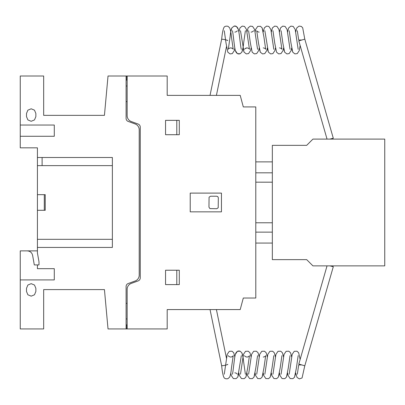 <?xml version="1.0" encoding="UTF-8"?>
<svg xmlns="http://www.w3.org/2000/svg" width="405" height="405" viewBox="0 0 405 405"><rect width="100%" height="100%" fill="white"/><g stroke="black" fill="none" stroke-linecap="round" stroke-linejoin="round"><path stroke-width="0.61" d="M227.281 364.627L227.711 364.576M301.35 364.935L298.718 364.935L297.316 374.235M227.281 40.318L227.711 40.373M301.35 40.014L298.718 40.014L297.316 30.714M227.731 364.303A3.124 0.415 168.3 0 1 224.674 365.361A3.124 0.415 168.3 0 1 221.616 365.568L210.033 309.577M330.809 265.872L333.295 266.718L304.803 365.801L298.799 364.075L327.037 265.872M333.295 266.718L329.908 265.872M227.731 40.642A3.124 0.415 -168.3 0 0 224.674 39.589A3.124 0.415 -168.3 0 0 221.616 39.381L210.033 95.372M330.743 139.097L333.295 138.232L304.803 39.148L298.799 40.875L327.043 139.097M333.295 138.232L329.842 139.097M384.75 139.097L384.75 265.872L312.928 265.872L306.686 259.63L272.337 259.63L272.337 145.344L306.686 145.344L312.928 139.097L384.75 139.097M255.793 232.136L272.337 232.136L255.793 232.136M255.793 243.066L272.337 243.066M272.337 172.808L255.788 172.808L255.788 161.879L272.337 161.879M255.788 172.808L255.788 182.174L272.337 182.174M255.788 182.174L272.337 182.189M255.788 202.475L255.788 182.189M255.788 222.78L272.337 222.78M167.194 313.374L167.194 322.739M167.194 82.205L167.194 91.986M255.778 106.925L255.798 298.024L243.304 298.024L240.211 309.577L167.194 309.577L167.194 328.936L108.024 328.936L104.434 289.59L43.669 289.59L43.669 328.936L20.25 328.936L20.25 250.872L37.422 250.872L37.422 147.83L20.25 147.83L20.25 76.008L43.669 76.008L43.669 115.354L104.434 115.354L108.024 76.008L167.194 76.008L167.194 95.372L240.211 95.372L243.304 106.925L255.778 106.925M127.145 115.668A6.257 6.257 0 0 0 131.255 121.535L138.206 124.067A3.311 3.311 0 0 1 140.262 126.998L140.262 277.951A3.311 3.311 0 0 1 138.206 280.883L131.255 283.414A6.257 6.257 0 0 0 127.145 289.281L127.145 328.819M126.102 76.13L126.102 118.478A3.129 3.129 0 0 0 128.162 121.414L135.108 123.94A6.237 6.237 0 0 1 139.219 129.813L139.219 275.137A6.237 6.237 0 0 1 135.108 281.009L128.162 283.541A3.129 3.129 0 0 0 126.102 286.472L126.102 328.819M127.145 303.33L126.102 303.33M127.145 318.948L126.102 318.948M127.145 324.881L126.102 324.881M126.836 324.881L126.836 328.936M221.449 211.84L221.449 193.109L190.223 193.109L190.223 211.84L221.449 211.84M216.766 196.228L210.519 196.228L209.076 197.194L208.96 207.157L209.922 208.6L216.766 208.722L218.204 207.755L218.325 197.792L217.87 196.688L216.766 196.228M179.293 270.231L165.554 270.231L165.554 284.599L179.293 284.599L179.293 270.231M176.793 284.599L176.793 270.231M165.554 134.713L179.293 134.713L179.293 120.351L165.554 120.351L165.554 134.713M176.793 134.713L176.793 120.351M127.145 101.614L126.102 101.614M126.836 76.008L126.836 80.069M127.145 86.002L126.102 86.002M127.145 76.13L127.145 115.663M126.102 80.069L127.145 80.069M20.25 279.911L54.285 279.911L54.285 268.672L37.422 268.672L37.422 264.926M37.422 247.44L112.367 247.44L112.367 157.51L37.422 157.51M27.373 250.872L29.185 251.196L30.785 252.118L31.965 253.53L32.597 255.261L34.303 264.926L38.986 264.926L38.986 261.802L37.422 252.948L37.422 239.32L37.422 250.872M26.497 288.345L26.497 291.468L27.869 294.779L31.18 296.151L34.491 294.779L35.868 291.468L35.868 288.345L34.491 285.034L31.18 283.662L27.869 285.034L26.497 288.345M37.422 210.281L45.233 210.281L45.233 194.668L37.422 194.668M44.297 194.668L44.297 210.281M42.11 157.51L42.11 165.63M112.367 239.32L37.422 239.32M37.422 165.63L112.367 165.63M20.25 136.277L54.285 136.277L54.285 125.034L20.25 125.034M26.497 113.481L26.497 116.605L27.869 119.915L31.18 121.287L34.491 119.915L35.868 116.605L35.868 113.481L34.491 110.17L31.18 108.798L27.869 110.17L26.497 113.481M234.824 356.871L235.325 354.385L237.421 351.302L240.155 351.216L241.82 352.755L242.939 356.871L243.445 354.38L245.541 351.302L248.275 351.216L249.941 352.75L251.059 356.871L251.561 354.38L253.662 351.302L256.39 351.216L258.056 352.75L259.18 356.871L259.681 354.385L261.782 351.302L264.511 351.216L266.176 352.75L267.295 356.871L267.801 354.38L269.897 351.302L272.631 351.216L274.291 352.75L275.415 356.871L275.916 354.38L278.017 351.302L280.746 351.216L282.412 352.75L283.535 356.871L284.037 354.38L286.138 351.302L288.866 351.216L290.532 352.75L291.651 356.866L292.157 354.38L294.253 351.302L296.986 351.216L298.652 352.75L300.145 359.402L298.652 352.75L296.986 351.216L294.253 351.302L292.157 354.38L291.651 356.866L290.532 352.75L288.866 351.216L286.138 351.302L284.037 354.38L283.535 356.871L282.412 352.75L280.746 351.216L278.017 351.302L275.916 354.38L275.415 356.871L274.291 352.75L272.631 351.216L269.897 351.302L267.801 354.38L267.295 356.871L266.176 352.75L264.511 351.216L261.782 351.302L259.681 354.385L259.18 356.871L258.056 352.75L256.39 351.216L253.662 351.302L251.561 354.38L251.059 356.871L249.941 352.75L248.275 351.216L245.541 351.302L243.445 354.38L242.939 356.871L241.82 352.755L240.155 351.216L237.421 351.302L235.325 354.385L234.824 356.871L233.7 352.75L232.035 351.216L229.306 351.302L227.205 354.38L226.486 358.283L227.205 354.38L229.306 351.302L232.035 351.216L233.7 352.75L234.824 356.871L233.7 352.75L232.035 351.216L229.306 351.302L227.205 354.38L224.259 374.22M238.884 373.005L237.826 377.004L236.095 378.66L233.366 378.569L231.265 375.496L230.764 373.005L231.265 375.496L233.366 378.569L236.095 378.66L237.826 377.004L238.884 373.005L239.385 375.496L241.486 378.569L244.215 378.66L245.881 377.121L246.999 373.005L245.881 377.121L244.215 378.66L241.486 378.569L239.385 375.496L238.884 373.005L239.385 375.496L241.486 378.569L244.215 378.66L245.881 377.121L247.688 367.988L249.45 355.646C249.196 356.344 248.376 356.825 246.999 357.073C245.552 356.78 244.736 356.299 244.544 355.636L244.544 355.636M232.374 374.225L232.369 374.24C233.062 372.995 234.292 358.192 235.325 354.385C236.338 351.525 237.948 350.467 240.155 351.216L241.82 352.755C242.62 354.583 243.223 357.625 243.628 361.878L245.395 374.235M257.575 355.636L255.803 367.988L253.996 377.121L252.33 378.66L249.601 378.569L247.501 375.491L246.999 373.005L247.501 375.491L249.601 378.569L252.33 378.66L253.996 377.121L255.12 373.005L253.996 377.121L252.33 378.66L249.601 378.569L247.501 375.491L246.999 373.005M248.609 374.22L251.561 354.38L253.662 351.302L256.39 351.216L258.056 352.75L259.18 356.871M263.24 373.005L262.116 377.121L260.45 378.66L257.722 378.574L255.621 375.496L255.12 373.005L255.621 375.496L257.722 378.574L260.45 378.66L262.116 377.121L263.24 373.005L263.741 375.491L265.837 378.574L268.571 378.66L270.236 377.121L271.355 373.005L270.236 377.121L268.571 378.66L265.837 378.574L263.741 375.491L263.24 373.005L263.741 375.491L265.837 378.574L268.571 378.66L270.236 377.121L272.044 367.988L273.81 355.636M256.729 374.22L259.681 354.385L261.782 351.302L264.511 351.216L266.176 352.75L267.295 356.871M279.475 373.005L278.351 377.121L276.686 378.66L273.957 378.574L271.861 375.496L271.355 373.005L271.861 375.496L273.957 378.574L276.686 378.66L278.351 377.121L279.475 373.005L279.976 375.491L282.077 378.574L284.806 378.66L286.472 377.121L287.596 373.005L286.472 377.121L284.806 378.66L282.077 378.574L279.976 375.491L279.475 373.005L279.976 375.491L282.077 378.574L284.806 378.66L286.472 377.121L288.279 367.993L290.041 355.646M272.97 374.22L275.916 354.38L278.017 351.302L280.746 351.216L282.412 352.75L283.535 356.871M281.085 374.22L284.037 354.38L286.138 351.302L288.866 351.216L290.532 352.75L291.651 356.866M295.711 373.005L294.526 377.232L292.921 378.66L290.193 378.574L288.097 375.491L287.596 373.005L288.097 375.491L290.193 378.574L292.921 378.66L294.526 377.232L295.711 373.005L297.042 377.455L299.376 378.898L302.074 377.956L304.768 365.806M289.2 374.23L292.157 354.38L294.253 351.302L296.986 351.216L298.652 352.75L300.145 359.402M228.314 355.656L228.309 355.636C228.496 356.294 229.316 356.775 230.764 357.073C232.141 356.82 232.961 356.339 233.219 355.636L231.447 367.993C231.047 372.251 230.445 375.293 229.64 377.121L227.974 378.66C225.828 379.055 224.446 378.584 223.838 377.242C222.861 374.939 222.127 370.955 221.636 365.295M234.824 372.797C236.201 373.056 237.021 373.531 237.274 374.235L237.269 374.225M241.334 355.636L237.826 377.004L236.095 378.66L233.366 378.569L231.265 375.496L230.764 373.005M251.059 356.871L249.941 352.75L248.275 351.216L245.541 351.302L243.445 354.38L240.494 374.22M263.24 357.073C264.617 356.82 265.437 356.339 265.69 355.641L263.923 367.988L262.116 377.121L260.45 378.66L257.722 378.574L255.621 375.496L255.12 373.005M275.415 356.871L274.291 352.75L272.631 351.216L269.897 351.302L267.801 354.38L264.85 374.22M281.931 355.636L280.164 367.993L278.351 377.121L276.686 378.66L273.957 378.574L271.861 375.496L271.355 373.005M298.166 355.636L296.399 367.988L294.526 377.232L292.921 378.66L290.193 378.574L288.097 375.491L287.596 373.005M241.329 49.299L241.329 49.299C240.646 48.068 239.411 33.281 238.383 29.469C237.355 26.755 235.938 25.631 234.125 26.102L231.883 27.829C231.083 29.661 230.48 32.699 230.075 36.946L228.309 49.309C228.567 48.605 229.382 48.129 230.764 47.876C232.141 48.129 232.961 48.605 233.219 49.314L231.447 36.951C231.047 32.694 230.445 29.656 229.64 27.829L227.974 26.29C225.828 25.895 224.446 26.365 223.838 27.707C222.861 30.011 222.127 33.99 221.636 39.655M224.254 30.719L226.015 43.072L227.823 52.194L230.065 53.921L232.313 53.602L234.323 50.559L234.824 48.079L235.325 50.564L237.421 53.647L240.155 53.733L241.82 52.194L242.939 48.084L243.997 52.073L246.301 53.916L248.548 53.597L250.558 50.559L251.059 48.079L250.558 50.559L248.548 53.597L246.301 53.916L243.997 52.073L240.489 30.714M237.269 30.724L237.274 30.714C237.087 31.372 236.272 31.848 234.824 32.147M238.879 31.944L240.003 27.829L242.246 26.102L244.488 26.421L246.498 29.464L246.999 31.944L246.498 29.464L244.488 26.421L242.246 26.102L240.003 27.829L238.879 31.944L238.383 29.469L236.373 26.421L234.125 26.102L231.883 27.829L230.764 31.939L231.883 27.829L234.125 26.102L236.373 26.421L238.383 29.469L238.879 31.944L240.003 27.829L242.246 26.102L244.488 26.421L246.498 29.464L249.455 49.314C249.262 48.651 248.447 48.17 246.999 47.876C245.622 48.124 244.802 48.605 244.544 49.314M253.51 30.719L253.515 30.709C253.322 31.372 252.507 31.848 251.059 32.147M263.24 47.876C264.617 48.129 265.437 48.61 265.69 49.309L263.923 36.961L262.116 27.829L260.45 26.29L257.722 26.376L255.621 29.454L255.12 31.944L254.618 29.469L252.609 26.426L250.361 26.102L248.123 27.829L246.999 31.944L248.123 27.829L250.361 26.102L252.609 26.426L254.618 29.469L257.57 49.304M248.604 30.709L250.371 43.072L252.183 52.194L254.325 53.895L256.669 53.602L258.679 50.559L259.18 48.079L260.299 52.194L262.541 53.921L264.784 53.602L266.799 50.554L267.295 48.079L268.353 52.073L270.661 53.921L272.904 53.602L274.914 50.554L275.415 48.079L274.914 50.554L272.904 53.602L270.661 53.921L268.353 52.073L264.845 30.714M259.18 32.147C257.798 31.894 256.978 31.418 256.724 30.714L258.491 43.072L260.299 52.194L262.541 53.921L264.784 53.602L266.799 50.554L267.295 48.079L268.353 52.073L270.661 53.921L272.904 53.602L274.914 50.554L275.415 48.079M246.999 31.944L248.123 27.829L250.361 26.102L252.609 26.426L254.618 29.469L255.12 31.944L255.621 29.454L257.722 26.376L260.45 26.29L262.116 27.829L263.24 31.939L264.359 27.829L266.601 26.102L268.844 26.421L270.854 29.469L271.355 31.944L270.854 29.469L268.844 26.421L266.601 26.102L264.359 27.829L263.24 31.939L264.359 27.829L266.601 26.102L268.844 26.421L270.854 29.469L273.81 49.314M271.355 31.944L272.479 27.829L274.722 26.102L276.964 26.421L278.974 29.469L279.475 31.944L278.974 29.469L276.964 26.421L274.722 26.102L272.479 27.829L271.355 31.944L272.479 27.829L274.722 26.102L276.964 26.421L278.974 29.469L281.931 49.314C281.738 48.651 280.923 48.175 279.475 47.876M272.96 30.714L274.732 43.077L276.539 52.194L278.68 53.895L281.024 53.597L283.034 50.554L283.535 48.079L284.654 52.194L286.897 53.921L289.14 53.602L291.154 50.554L291.651 48.079L292.774 52.194L294.916 53.895L297.26 53.602L299.27 50.559L300.145 45.547L299.27 50.559L297.26 53.602L294.916 53.895L292.774 52.194L290.967 43.072L289.2 30.714M279.475 31.944L280.594 27.829L282.741 26.128L285.079 26.421L287.094 29.464L290.041 49.299M281.08 30.714L282.847 43.077L284.654 52.194L286.897 53.921L289.14 53.602L291.154 50.554L291.651 48.079L292.774 52.194L294.916 53.895L297.26 53.602L299.27 50.559L300.145 45.547M287.591 31.944L288.649 27.945L290.856 26.128L293.2 26.421L295.21 29.464L295.711 31.944L295.21 29.464L293.2 26.421L290.856 26.128L288.649 27.945L287.591 31.944L288.649 27.945L290.856 26.128L293.2 26.421L295.21 29.464L298.166 49.314M295.711 31.944L296.835 27.829L299.077 26.102L301.32 26.421L302.702 27.818L304.778 39.138M245.395 30.714L243.628 43.072C243.223 47.324 242.62 50.367 241.82 52.194L240.155 53.733C237.948 54.478 236.338 53.425 235.325 50.564C234.292 46.757 233.062 31.954 232.369 30.709L232.374 30.724M230.764 47.876L232.369 48.362M253.044 31.352L252.745 31.605L253.044 31.352M246.999 47.876L245.055 48.63M234.824 48.079L235.325 50.564L237.421 53.647L240.155 53.733L241.82 52.194L242.939 48.084L243.997 52.073L246.301 53.916L248.548 53.597L250.558 50.559L251.059 48.079M259.18 48.079L260.299 52.194L262.541 53.921L264.784 53.602L266.799 50.554L267.295 48.079M283.535 48.079L284.654 52.194L286.897 53.921L289.14 53.602L291.154 50.554L291.651 48.079M263.24 31.939L262.116 27.829L260.45 26.29L257.722 26.376L255.621 29.454L255.12 31.944M216.412 309.577L226.486 358.283M216.412 95.372L226.486 46.661"/></g></svg>
